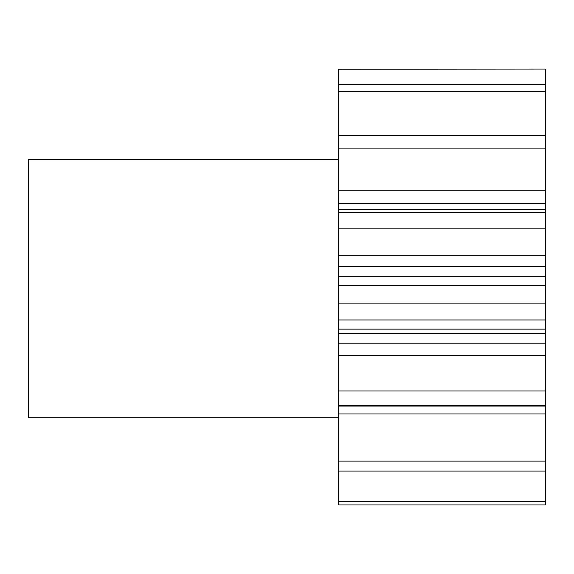 <?xml version="1.0" encoding="UTF-8"?>
<svg xmlns="http://www.w3.org/2000/svg" width="574" height="574" viewBox="0 0 574 574"><rect width="100%" height="100%" fill="white"/><g stroke="black" fill="none" stroke-linecap="round" stroke-linejoin="round"><path stroke-width="0.86" d="M338.66 159.45L28.7 159.45L28.7 417.75L338.66 417.75M338.66 69.21L545.3 69.045L338.66 69.21L338.66 190.245L545.3 190.245L545.3 148.092L338.66 148.092M545.3 148.092L545.3 69.21M545.3 190.245L545.3 203.612L338.66 203.612L338.66 190.245M338.66 276.682L545.3 276.682L545.3 303.101L338.66 303.101L338.66 255.774L545.3 255.774L545.3 203.612M545.3 255.774L545.3 266.781L338.66 266.781M545.3 276.682L545.3 266.781M545.3 303.101L545.3 319.962L338.66 319.962L338.66 343.195L545.3 343.195L545.3 333.731L338.66 333.731M545.3 333.731L545.3 319.962M545.3 343.195L545.3 355.658L338.66 355.658L338.66 343.195M545.3 501.432L338.66 501.432L338.66 504.955L545.3 504.955L545.3 355.658M338.66 501.432L338.66 355.658M338.66 303.101L338.66 319.962M338.66 255.774L338.66 203.612M545.3 84.73L338.66 84.73M545.3 91.618L338.66 91.618M545.3 135.5L338.66 135.5M545.3 212.739L338.66 212.739M545.3 228.861L338.66 228.861M545.3 390.951L338.66 390.951M545.3 405.631L338.66 405.631M545.3 461.109L338.66 461.109M545.3 471.067L338.66 471.067M545.3 413.954L338.66 413.954M545.3 406.062L338.66 406.062M545.3 329.132L338.66 329.132M545.3 285.687L338.66 285.687M545.3 209.316L338.66 209.316"/></g></svg>
